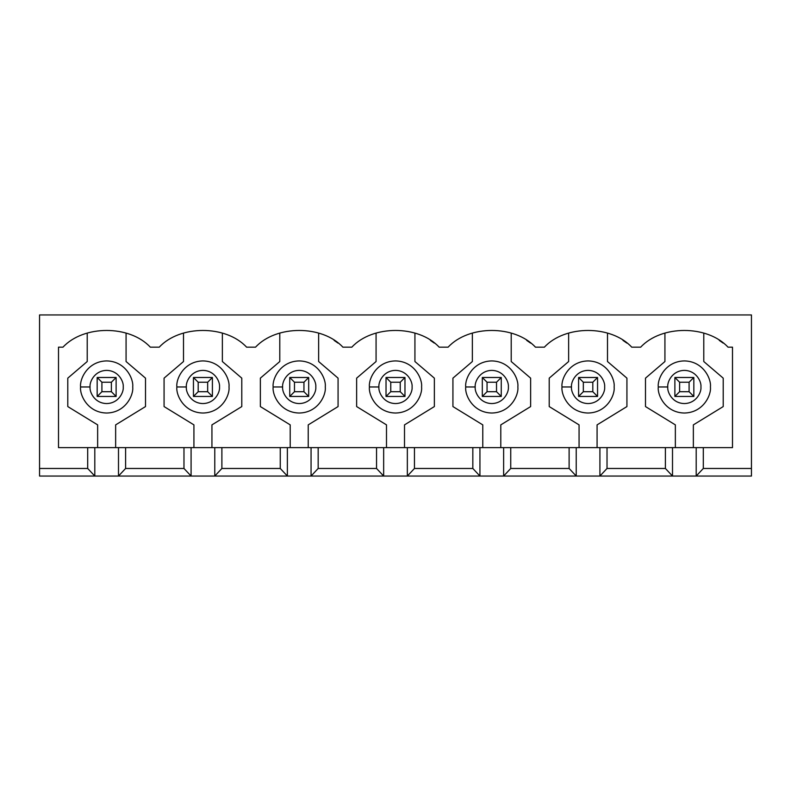 <?xml version="1.0" encoding="UTF-8"?>
<svg xmlns="http://www.w3.org/2000/svg" width="791" height="791" viewBox="0 0 791 791"><rect width="100%" height="100%" fill="white"/><g stroke="black" fill="none" stroke-linecap="round" stroke-linejoin="round"><path stroke-width="1.19" d="M674.881 396.449L674.881 377.495L693.836 377.495L693.836 396.449L674.881 396.449L693.836 396.449L693.836 377.495L689.09 382.231L679.617 382.231L679.617 391.713L689.09 391.713L689.09 382.231L689.09 391.713L693.836 396.449L689.09 391.713L679.617 391.713L674.881 396.449L679.617 391.713L679.617 382.231L689.09 382.231L693.836 377.495L674.881 377.495L679.617 382.231L674.881 377.495L674.881 396.449M578.597 396.449L578.597 377.495L597.551 377.495L597.551 396.449L578.597 396.449L597.551 396.449L597.551 377.495L592.805 382.231L583.333 382.231L583.333 391.713L592.805 391.713L592.805 382.231L592.805 391.713L597.551 396.449L592.805 391.713L583.333 391.713L578.597 396.449L583.333 391.713L583.333 382.231L592.805 382.231L597.551 377.495L578.597 377.495L583.333 382.231L578.597 377.495L578.597 396.449M482.312 396.449L482.312 377.495L501.257 377.495L501.257 396.449L482.312 396.449L501.257 396.449L501.257 377.495L496.521 382.231L487.048 382.231L487.048 391.713L496.521 391.713L496.521 382.231L496.521 391.713L501.257 396.449L496.521 391.713L487.048 391.713L482.312 396.449L487.048 391.713L487.048 382.231L496.521 382.231L501.257 377.495L482.312 377.495L487.048 382.231L482.312 377.495L482.312 396.449M386.028 396.449L386.028 377.495L404.972 377.495L404.972 396.449L386.028 396.449L404.972 396.449L404.972 377.495L400.236 382.231L390.764 382.231L390.764 391.713L400.236 391.713L400.236 382.231L400.236 391.713L404.972 396.449L400.236 391.713L390.764 391.713L386.028 396.449L390.764 391.713L390.764 382.231L400.236 382.231L404.972 377.495L386.028 377.495L390.764 382.231L386.028 377.495L386.028 396.449M289.743 396.449L289.743 377.495L308.688 377.495L308.688 396.449L289.743 396.449L308.688 396.449L308.688 377.495L303.952 382.231L294.479 382.231L294.479 391.713L303.952 391.713L303.952 382.231L303.952 391.713L308.688 396.449L303.952 391.713L294.479 391.713L289.743 396.449L294.479 391.713L294.479 382.231L303.952 382.231L308.688 377.495L289.743 377.495L294.479 382.231L289.743 377.495L289.743 396.449M193.449 396.449L193.449 377.495L212.403 377.495L212.403 396.449L193.449 396.449L212.403 396.449L212.403 377.495L207.667 382.231L198.195 382.231L198.195 391.713L207.667 391.713L207.667 382.231L207.667 391.713L212.403 396.449L207.667 391.713L198.195 391.713L193.449 396.449L198.195 391.713L198.195 382.231L207.667 382.231L212.403 377.495L193.449 377.495L198.195 382.231L193.449 377.495L193.449 396.449M97.164 396.449L97.164 377.495L116.119 377.495L116.119 396.449L97.164 396.449L116.119 396.449L116.119 377.495L111.383 382.231L101.91 382.231L101.91 391.713L111.383 391.713L111.383 382.231L111.383 391.713L116.119 396.449L111.383 391.713L101.91 391.713L97.164 396.449L101.91 391.713L101.91 382.231L111.383 382.231L116.119 377.495L97.164 377.495L101.91 382.231L97.164 377.495L97.164 396.449M118.492 447.627L732.496 447.627L703.308 447.627L703.308 468.47L696.199 476.053L751.45 476.053L751.45 468.47L703.308 468.47L751.45 468.47L751.45 314.947L39.55 314.947L39.55 476.053L94.801 476.053L87.692 468.47L39.55 468.47L87.692 468.47L87.692 447.627L118.492 447.627L118.492 476.053L191.086 476.053L183.977 468.47L125.601 468.47L118.492 476.053L39.55 476.053L39.55 314.947L751.45 314.947L751.45 476.053L672.508 476.053L665.399 468.47L607.023 468.47L599.914 476.053L672.508 476.053L576.224 476.053L569.115 468.47L510.739 468.47L503.63 476.053L576.224 476.053L479.939 476.053L472.83 468.47L414.454 468.47L407.345 476.053L479.939 476.053L383.655 476.053L376.546 468.47L318.17 468.47L311.061 476.053L383.655 476.053L287.37 476.053L280.261 468.47L221.885 468.47L214.776 476.053L287.37 476.053L118.492 476.053L125.601 468.47L183.977 468.47L183.977 447.627L125.601 447.627L125.601 468.47L125.601 447.627L58.504 447.627L87.692 447.627L87.692 468.47L94.801 476.053L94.801 447.627L94.801 476.053L118.492 476.053L118.492 447.627M150.32 347.17C129.665 324.893 83.628 324.893 62.973 347.17C83.628 324.893 129.665 324.893 150.32 347.17L159.258 347.17C179.913 324.893 225.949 324.893 246.604 347.17C225.949 324.893 179.913 324.893 159.258 347.17L150.32 347.17M280.261 447.627L221.885 447.627L221.885 468.47L280.261 468.47L280.261 447.627L280.261 468.47L287.37 476.053L287.37 447.627L280.261 447.627M376.546 447.627L318.17 447.627L318.17 468.47L376.546 468.47L376.546 447.627L376.546 468.47L383.655 476.053L383.655 447.627L376.546 447.627M338.014 343.096L334.109 340.377M342.889 347.17C322.234 324.893 276.197 324.893 255.542 347.17C276.197 324.893 322.234 324.893 342.889 347.17L351.827 347.17C372.482 324.893 418.518 324.893 439.173 347.17C418.518 324.893 372.482 324.893 351.827 347.17L342.889 347.17M472.83 447.627L414.454 447.627L414.454 468.47L472.83 468.47L472.83 447.627L472.83 468.47L479.939 476.053L479.939 447.627L472.83 447.627M434.299 343.096L430.393 340.377M569.115 447.627L510.739 447.627L510.739 468.47L569.115 468.47L569.115 447.627L569.115 468.47L576.224 476.053L576.224 447.627L569.115 447.627M530.583 343.096L526.677 340.377M535.458 347.17C514.803 324.893 468.766 324.893 448.111 347.17C468.766 324.893 514.803 324.893 535.458 347.17L544.396 347.17C565.051 324.893 611.087 324.893 631.742 347.17C611.087 324.893 565.051 324.893 544.396 347.17L535.458 347.17M665.399 447.627L607.023 447.627L607.023 468.47L665.399 468.47L665.399 447.627L665.399 468.47L672.508 476.053L672.508 447.627L665.399 447.627M626.868 343.096L622.962 340.377M58.504 347.17L62.973 347.17L58.504 347.17L58.504 447.627L58.504 347.17M246.604 347.17L255.542 347.17L246.604 347.17M439.173 347.17L448.111 347.17L439.173 347.17M631.742 347.17L640.68 347.17C661.335 324.893 707.372 324.893 728.027 347.17L732.496 347.17L732.496 447.627L732.496 347.17L728.027 347.17C707.372 324.893 661.335 324.893 640.68 347.17L631.742 347.17M723.152 343.096L719.246 340.377M664.924 361.536L664.924 333.11L664.924 361.536L645.496 378.147L664.924 361.536M645.496 406.574L645.496 378.147L645.496 406.574L675.356 424.876L645.496 406.574M675.356 447.627L675.356 424.876L675.356 447.627M693.361 424.876L693.361 447.627L693.361 424.876L723.211 406.574L693.361 424.876M723.211 378.147L723.211 406.574L723.211 378.147L703.782 361.536L723.211 378.147M703.782 333.11L703.782 361.536L703.782 333.11M658.29 386.967C657.242 379.344 665.063 361.269 684.353 360.914C703.644 361.269 711.465 379.344 710.417 386.967C711.465 394.59 703.644 412.675 684.353 413.031C665.063 412.675 657.242 394.59 658.29 386.967C657.242 394.59 665.063 412.675 684.353 413.031C703.644 412.675 711.465 394.59 710.417 386.967C711.465 379.344 703.644 361.269 684.353 360.914C665.063 361.269 657.242 379.344 658.29 386.967L667.772 386.967C667.1 391.822 672.083 403.331 684.353 403.558C696.634 403.331 701.607 391.822 700.935 386.967C701.607 382.122 696.634 370.613 684.353 370.386C672.083 370.613 667.1 382.122 667.772 386.967C667.1 382.122 672.083 370.613 684.353 370.386C696.634 370.613 701.607 382.122 700.935 386.967C701.607 391.822 696.634 403.331 684.353 403.558C672.083 403.331 667.1 391.822 667.772 386.967L658.29 386.967M703.308 447.627L696.199 447.627L696.199 476.053L703.308 468.47L703.308 447.627M696.199 447.627L672.508 447.627L672.508 476.053L696.199 476.053L696.199 447.627M568.64 361.536L568.64 333.11L568.64 361.536L549.211 378.147L568.64 361.536M549.211 406.574L549.211 378.147L549.211 406.574L579.061 424.876L549.211 406.574M579.061 447.627L579.061 424.876L579.061 447.627M597.076 424.876L597.076 447.627L597.076 424.876L626.927 406.574L597.076 424.876M626.927 378.147L626.927 406.574L626.927 378.147L607.498 361.536L626.927 378.147M607.498 333.11L607.498 361.536L607.498 333.11M562.005 386.967C560.957 379.344 568.778 361.269 588.069 360.914C607.359 361.269 615.18 379.344 614.132 386.967C615.18 394.59 607.359 412.675 588.069 413.031C568.778 412.675 560.957 394.59 562.005 386.967C560.957 394.59 568.778 412.675 588.069 413.031C607.359 412.675 615.18 394.59 614.132 386.967C615.18 379.344 607.359 361.269 588.069 360.914C568.778 361.269 560.957 379.344 562.005 386.967L571.488 386.967C570.815 391.822 575.799 403.331 588.069 403.558C600.349 403.331 605.323 391.822 604.65 386.967C605.323 382.122 600.349 370.613 588.069 370.386C575.799 370.613 570.815 382.122 571.488 386.967C570.815 382.122 575.799 370.613 588.069 370.386C600.349 370.613 605.323 382.122 604.65 386.967C605.323 391.822 600.349 403.331 588.069 403.558C575.799 403.331 570.815 391.822 571.488 386.967L562.005 386.967M607.023 447.627L599.914 447.627L599.914 476.053L607.023 468.47L607.023 447.627M599.914 447.627L576.224 447.627L576.224 476.053L599.914 476.053L599.914 447.627M472.356 361.536L472.356 333.11L472.356 361.536L452.927 378.147L472.356 361.536M452.927 406.574L452.927 378.147L452.927 406.574L482.777 424.876L452.927 406.574M482.777 447.627L482.777 424.876L482.777 447.627M500.792 424.876L500.792 447.627L500.792 424.876L530.642 406.574L500.792 424.876M530.642 378.147L530.642 406.574L530.642 378.147L511.213 361.536L530.642 378.147M511.213 333.11L511.213 361.536L511.213 333.11M465.721 386.967C464.673 379.344 472.494 361.269 491.784 360.914C511.075 361.269 518.896 379.344 517.848 386.967C518.896 394.59 511.075 412.675 491.784 413.031C472.494 412.675 464.673 394.59 465.721 386.967C464.673 394.59 472.494 412.675 491.784 413.031C511.075 412.675 518.896 394.59 517.848 386.967C518.896 379.344 511.075 361.269 491.784 360.914C472.494 361.269 464.673 379.344 465.721 386.967L475.203 386.967C474.531 391.822 479.514 403.331 491.784 403.558C504.065 403.331 509.038 391.822 508.366 386.967C509.038 382.122 504.065 370.613 491.784 370.386C479.514 370.613 474.531 382.122 475.203 386.967C474.531 382.122 479.514 370.613 491.784 370.386C504.065 370.613 509.038 382.122 508.366 386.967C509.038 391.822 504.065 403.331 491.784 403.558C479.514 403.331 474.531 391.822 475.203 386.967L465.721 386.967M510.739 447.627L503.63 447.627L503.63 476.053L510.739 468.47L510.739 447.627M503.63 447.627L479.939 447.627L479.939 476.053L503.63 476.053L503.63 447.627M376.071 361.536L376.071 333.11L376.071 361.536L356.642 378.147L376.071 361.536M356.642 406.574L356.642 378.147L356.642 406.574L386.492 424.876L356.642 406.574M386.492 447.627L386.492 424.876L386.492 447.627M404.508 424.876L404.508 447.627L404.508 424.876L434.358 406.574L404.508 424.876M434.358 378.147L434.358 406.574L434.358 378.147L414.929 361.536L434.358 378.147M414.929 333.11L414.929 361.536L414.929 333.11M369.437 386.967C368.388 379.344 376.209 361.269 395.5 360.914C414.791 361.269 422.612 379.344 421.563 386.967C422.612 394.59 414.791 412.675 395.5 413.031C376.209 412.675 368.388 394.59 369.437 386.967C368.388 394.59 376.209 412.675 395.5 413.031C414.791 412.675 422.612 394.59 421.563 386.967C422.612 379.344 414.791 361.269 395.5 360.914C376.209 361.269 368.388 379.344 369.437 386.967L378.919 386.967C378.246 391.822 383.23 403.331 395.5 403.558C407.77 403.331 412.754 391.822 412.081 386.967C412.754 382.122 407.77 370.613 395.5 370.386C383.23 370.613 378.246 382.122 378.919 386.967C378.246 382.122 383.23 370.613 395.5 370.386C407.77 370.613 412.754 382.122 412.081 386.967C412.754 391.822 407.77 403.331 395.5 403.558C383.23 403.331 378.246 391.822 378.919 386.967L369.437 386.967M414.454 447.627L407.345 447.627L407.345 476.053L414.454 468.47L414.454 447.627M407.345 447.627L383.655 447.627L383.655 476.053L407.345 476.053L407.345 447.627M279.787 361.536L279.787 333.11L279.787 361.536L260.358 378.147L279.787 361.536M260.358 406.574L260.358 378.147L260.358 406.574L290.208 424.876L260.358 406.574M290.208 447.627L290.208 424.876L290.208 447.627M308.223 424.876L308.223 447.627L308.223 424.876L338.073 406.574L308.223 424.876M338.073 378.147L338.073 406.574L338.073 378.147L318.644 361.536L338.073 378.147M318.644 333.11L318.644 361.536L318.644 333.11M273.152 386.967C272.104 379.344 279.925 361.269 299.216 360.914C318.506 361.269 326.327 379.344 325.279 386.967C326.327 394.59 318.506 412.675 299.216 413.031C279.925 412.675 272.104 394.59 273.152 386.967C272.104 394.59 279.925 412.675 299.216 413.031C318.506 412.675 326.327 394.59 325.279 386.967C326.327 379.344 318.506 361.269 299.216 360.914C279.925 361.269 272.104 379.344 273.152 386.967L282.634 386.967C281.962 391.822 286.935 403.331 299.216 403.558C311.486 403.331 316.469 391.822 315.797 386.967C316.469 382.122 311.486 370.613 299.216 370.386C286.935 370.613 281.962 382.122 282.634 386.967C281.962 382.122 286.935 370.613 299.216 370.386C311.486 370.613 316.469 382.122 315.797 386.967C316.469 391.822 311.486 403.331 299.216 403.558C286.935 403.331 281.962 391.822 282.634 386.967L273.152 386.967M318.17 447.627L311.061 447.627L311.061 476.053L318.17 468.47L318.17 447.627M311.061 447.627L287.37 447.627L287.37 476.053L311.061 476.053L311.061 447.627M183.502 361.536L183.502 333.11L183.502 361.536L164.073 378.147L183.502 361.536M164.073 406.574L164.073 378.147L164.073 406.574L193.924 424.876L164.073 406.574M193.924 447.627L193.924 424.876L193.924 447.627M211.939 424.876L211.939 447.627L211.939 424.876L241.789 406.574L211.939 424.876M241.789 378.147L241.789 406.574L241.789 378.147L222.36 361.536L241.789 378.147M222.36 333.11L222.36 361.536L222.36 333.11M176.868 386.967C175.82 379.344 183.641 361.269 202.931 360.914C222.222 361.269 230.043 379.344 228.994 386.967C230.043 394.59 222.222 412.675 202.931 413.031C183.641 412.675 175.82 394.59 176.868 386.967C175.82 394.59 183.641 412.675 202.931 413.031C222.222 412.675 230.043 394.59 228.994 386.967C230.043 379.344 222.222 361.269 202.931 360.914C183.641 361.269 175.82 379.344 176.868 386.967L186.35 386.967C185.677 391.822 190.651 403.331 202.931 403.558C215.201 403.331 220.185 391.822 219.512 386.967C220.185 382.122 215.201 370.613 202.931 370.386C190.651 370.613 185.677 382.122 186.35 386.967C185.677 382.122 190.651 370.613 202.931 370.386C215.201 370.613 220.185 382.122 219.512 386.967C220.185 391.822 215.201 403.331 202.931 403.558C190.651 403.331 185.677 391.822 186.35 386.967L176.868 386.967M221.885 447.627L214.776 447.627L214.776 476.053L221.885 468.47L221.885 447.627M191.086 447.627L183.977 447.627L183.977 468.47L191.086 476.053L191.086 447.627L191.086 476.053L214.776 476.053L214.776 447.627L191.086 447.627M87.218 361.536L87.218 333.11L87.218 361.536L67.789 378.147L87.218 361.536M67.789 406.574L67.789 378.147L67.789 406.574L97.639 424.876L67.789 406.574M97.639 447.627L97.639 424.876L97.639 447.627M115.644 424.876L115.644 447.627L115.644 424.876L145.504 406.574L115.644 424.876M145.504 378.147L145.504 406.574L145.504 378.147L126.076 361.536L145.504 378.147M126.076 333.11L126.076 361.536L126.076 333.11M80.583 386.967C79.535 379.344 87.356 361.269 106.647 360.914C125.937 361.269 133.758 379.344 132.71 386.967C133.758 394.59 125.937 412.675 106.647 413.031C87.356 412.675 79.535 394.59 80.583 386.967C79.535 394.59 87.356 412.675 106.647 413.031C125.937 412.675 133.758 394.59 132.71 386.967C133.758 379.344 125.937 361.269 106.647 360.914C87.356 361.269 79.535 379.344 80.583 386.967L90.065 386.967C89.393 391.822 94.366 403.331 106.647 403.558C118.917 403.331 123.9 391.822 123.228 386.967C123.9 382.122 118.917 370.613 106.647 370.386C94.366 370.613 89.393 382.122 90.065 386.967C89.393 382.122 94.366 370.613 106.647 370.386C118.917 370.613 123.9 382.122 123.228 386.967C123.9 391.822 118.917 403.331 106.647 403.558C94.366 403.331 89.393 391.822 90.065 386.967L80.583 386.967"/></g></svg>
